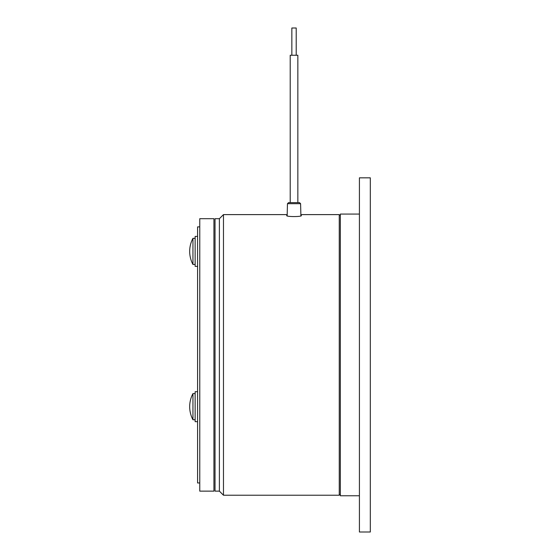 <?xml version="1.0" encoding="UTF-8"?>
<svg xmlns="http://www.w3.org/2000/svg" width="560" height="560" viewBox="0 0 560 560"><rect width="100%" height="100%" fill="white"/><g stroke="black" fill="none" stroke-linecap="round" stroke-linejoin="round"><path stroke-width="0.84" d="M291.851 28L291.851 55.244L291.851 28L296.212 28L296.212 55.244M289.128 202.629L298.935 202.629L297.843 202.629L297.843 55.244L290.213 55.244L290.213 202.629M359.415 354.921L359.415 532L370.314 532L370.314 177.835L359.415 177.835L359.415 354.921M359.415 495.768L340.347 495.768L340.347 214.074L359.415 214.074M287.161 215.908L287.462 203.693L300.594 203.693L299.509 202.629L288.554 202.629L287.462 203.693L287.189 214.613L223.468 214.613L223.468 495.222L339.255 495.222L339.255 214.613L300.867 214.613M219.387 491.134L215.026 491.134L215.026 218.701L219.387 218.701L219.387 491.134L223.468 495.222M300.888 215.285L301.385 215.572C301.875 216.895 286.195 216.902 286.678 215.572L287.175 215.285M199.766 354.921L199.766 491.134L213.934 491.134L213.934 218.701L199.766 218.701L199.766 354.921M199.766 226.877L197.589 226.877L197.589 482.965L199.766 482.965M192.955 240.912L192.955 238.315A27.79 27.79 0 0 0 192.955 264.474L192.955 240.912M197.589 236.411L195.139 236.411L195.139 266.378L197.589 266.378M197.589 391.699L195.139 391.699L195.139 421.666L197.589 421.666M192.955 418.691L192.955 393.603A27.79 27.79 0 0 0 192.955 419.755L192.955 418.691M300.594 203.693L300.902 215.908M339.255 494.676L340.347 494.676M219.387 218.701L223.468 214.613M339.255 215.159L340.347 215.159M195.139 238.315L192.955 238.315M195.139 264.474L192.955 264.474M195.139 393.603L192.955 393.603M195.139 419.755L192.955 419.755"/></g></svg>

